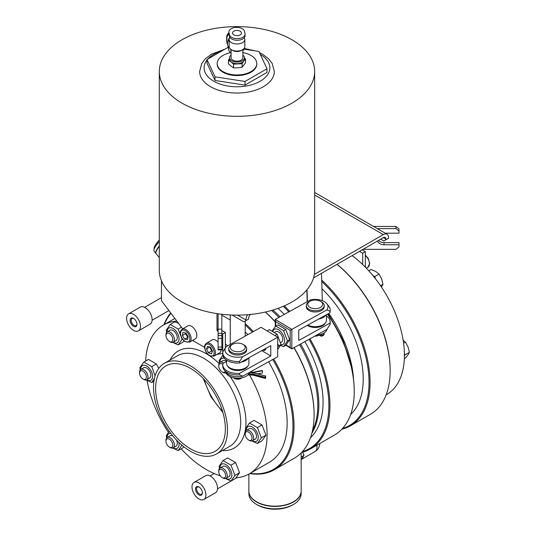 <?xml version="1.0" encoding="UTF-8"?>
<svg xmlns="http://www.w3.org/2000/svg" width="536" height="536" viewBox="0 0 536 536"><rect width="100%" height="100%" fill="white"/><g stroke="black" fill="none" stroke-linecap="round" stroke-linejoin="round"><path stroke-width="0.8" d="M327.101 329.064A11.953 6.901 180 0 1 323.516 333.238A11.953 6.901 180 0 1 316.615 335.121M285.829 345.271L291.845 348.882L326.779 329.473A12.784 7.383 0 0 0 326.893 329.325A12.784 7.383 0 0 0 326.933 329.285M249.528 372.393A11.953 6.901 180 0 1 246.011 376.299A11.953 6.901 180 0 1 233.689 377.82A11.953 6.901 180 0 1 225.85 372.125M277.682 337.231L242.741 356.648A12.784 7.383 180 0 1 228.604 355.033A12.784 7.383 180 0 1 226.051 346.846A12.784 7.383 180 0 1 226.165 346.698L261.106 327.288L277.682 337.231L277.682 356.748L242.741 376.158L239.552 374.885A14.941 8.623 180 0 1 224.088 369.847A14.941 8.623 180 0 1 222.782 366.323L222.782 364.802A14.941 8.623 180 0 1 222.976 363.415L226.52 361.452M224.088 369.847L226.051 372.386A12.784 7.383 0 0 0 242.741 376.158M314.739 336.159A4.409 2.546 0 0 0 318.344 335.429L319.021 335.04A5.903 3.404 180 0 1 315.356 335.817M253.005 372.734L252.771 374.041L265.132 377.31L265.528 376.051L253.005 372.734L249.468 372.607M249.95 372.158L253.059 372.272L262.225 370.436L262.486 370.765L252.858 372.5L265.528 376.051M247.927 374.919L252.871 375.1L252.771 374.041L248.818 373.894M265.655 375.883L265.655 378.081L265.286 378.389L265.132 377.31M257.803 373.806L262.486 372.962L262.486 370.765M242.125 377.739A5.903 3.404 180 0 1 241.897 377.88A5.903 3.404 180 0 1 237.348 378.872A5.903 3.404 180 0 1 233.549 377.88A5.903 3.404 180 0 1 233.321 377.739M233.549 377.88L234.607 378.49A4.409 2.546 0 0 0 237.441 379.233A4.409 2.546 0 0 0 240.838 378.49L241.897 377.88M232.443 344.367L231.385 344.976A8.965 5.172 0 0 0 228.758 348.635A8.965 5.172 0 0 0 237.147 353.8A8.965 5.172 0 0 0 246.687 348.635A8.965 5.172 0 0 0 244.061 344.976L243.002 344.367A7.471 4.315 180 0 1 244.53 349.197A7.471 4.315 180 0 1 237.24 351.723A7.471 4.315 180 0 1 230.735 348.943A7.471 4.315 180 0 1 232.443 344.367A7.471 4.315 180 0 1 243.002 344.367M246.687 348.635L246.687 349.861A8.965 5.172 180 0 1 237.147 355.02A8.965 5.172 180 0 1 228.758 349.861L228.758 348.635M309.942 301.306L308.89 301.915A8.965 5.172 0 0 0 306.264 305.58A8.965 5.172 0 0 0 315.228 310.753A8.965 5.172 0 0 0 324.193 305.58A8.965 5.172 0 0 0 321.808 302.063A8.965 5.172 0 0 0 321.567 301.915L320.508 301.306A7.471 4.315 180 0 1 320.709 301.433A7.471 4.315 180 0 1 320.367 307.483A7.471 4.315 180 0 1 309.875 307.369A7.471 4.315 180 0 1 309.942 301.306A7.471 4.315 180 0 1 320.508 301.306M324.193 305.58L324.193 306.8A8.965 5.172 180 0 1 315.228 311.972A8.965 5.172 180 0 1 306.264 306.8L306.264 305.58M277.682 349.532L281.038 344.534L277.152 334.276L269.374 329.607L267.189 330.826L267.43 331.081M274.526 335.342L274.981 335.61M277.682 343.911L278.854 345.747L277.682 347.087M281.038 344.534L278.854 345.747M277.152 334.276L274.961 335.489M280.931 344.809A8.663 4.904 -119.1 0 0 282.78 334.263A8.663 4.904 -119.1 0 0 272.978 331.087M280.71 342.571L281.527 342.115A5.976 3.384 -119.1 0 0 282.465 337.345A5.976 3.384 -119.1 0 0 278.626 332.012A5.976 3.384 -119.1 0 0 275.725 331.663L274.794 332.186M272.295 330.752L275.799 326.042L283.578 330.705L287.464 340.963L283.578 346.564L280.656 345.418M283.578 346.564L285.762 345.345L289.648 339.75L285.762 329.493L277.983 324.823L275.799 326.042M283.578 330.705L285.762 329.493M287.464 340.963L289.648 339.75M275.685 326.169L275.685 321.607L290.184 330.31L290.184 347.388L286.117 344.95M265.059 350.095A4.965 2.814 60.9 0 1 263.136 349.887M265.488 348.581A4.482 2.539 60.9 0 1 263.203 349.854M275.685 321.607L275.27 319.423L275.27 326.638M290.184 330.31L291.845 329.365L291.845 348.882L290.184 347.388M326.779 309.955L291.845 329.365L275.27 319.423L310.21 300.013A12.784 7.383 180 0 1 326.893 303.785A12.784 7.383 180 0 1 326.779 309.955L329.975 311.228A14.941 8.623 0 0 0 330.169 309.848A14.941 8.623 0 0 0 328.863 306.324L326.893 303.785M326.431 316.032A14.941 8.623 180 0 1 330.169 321.741L330.169 323.262A14.941 8.623 180 0 1 329.975 324.649L326.893 329.325M330.169 321.741A14.941 8.623 180 0 1 329.975 323.121L298.753 340.467L298.753 330.096L329.975 312.756A14.941 8.623 0 0 0 330.169 311.369L330.169 309.848M329.975 324.649L329.975 323.121M329.975 312.756L329.975 311.228M226.165 346.698L222.976 351.522A14.941 8.623 0 0 0 222.782 352.909A14.941 8.623 0 0 0 239.552 361.465L242.741 356.648M239.552 361.465L239.552 362.993L270.767 345.646L270.767 356.018L239.552 373.358L239.552 374.885M265.903 348.353A4.965 2.814 60.9 0 1 264.891 350.202A4.965 2.814 60.9 0 1 262.787 350.082M239.552 373.358A14.941 8.623 180 0 1 222.782 364.802M270.767 356.018L261.796 350.631M222.782 352.909L222.782 354.43A14.941 8.623 0 0 0 239.552 362.993M224.383 358.316A8.442 4.871 -120 0 0 219.921 362.403M226.52 361.391A5.976 3.451 -120 0 0 223.78 360.406A5.976 3.451 -120 0 0 222.902 360.674L220.015 362.343A5.976 3.451 -120 0 0 218.782 365.076L218.782 366.014A4.831 2.787 60 0 1 222.795 364.453M219.485 362.792L219.097 360.621L223.056 354.979M226.038 373.257L225.482 372.902M225.301 371.415A4.831 2.787 60 0 1 223.901 372.386A4.831 2.787 60 0 1 222.192 371.93L223.003 372.399A5.976 3.451 -120 0 0 225.12 372.962A5.976 3.451 -120 0 0 225.991 372.694A5.976 3.451 -120 0 0 226.004 372.688L225.991 372.694M223.626 363.053A5.976 3.451 -120 0 0 220.015 362.343M222.192 371.93A4.831 2.787 60 0 1 218.782 366.014M227.525 345.948A85.901 49.593 -120 0 0 225.361 343.824L225.361 347.763M176.88 321.118A85.901 49.593 -120 0 0 163.4 325.064A85.901 49.593 -120 0 0 145.678 360.989M147.065 380.486A85.901 49.593 -120 0 0 168.391 432.297M181.215 448.8A85.901 49.593 -120 0 0 220.269 475.767M236.135 477.784A85.901 49.593 -120 0 0 249.3 473.851A85.901 49.593 -120 0 0 267.089 434.529A85.901 49.593 -120 0 0 249.481 374.972M257.394 443.48L261.997 440.827L265.963 435.185L261.997 424.968L254.071 420.392L249.468 423.045L257.394 427.627L261.36 437.838L257.394 443.48L251.893 440.967M245.89 430.85L245.501 428.686L249.468 423.045M252.302 440.813A8.442 4.871 -120 0 0 258.272 437.363A8.442 4.871 -120 0 0 252.302 427.025A8.442 4.871 -120 0 0 246.332 430.468M248.604 439.996L249.414 440.465A5.976 3.451 -120 0 0 252.402 440.76L255.29 439.091A5.976 3.451 -120 0 0 254.412 430.911A5.976 3.451 -120 0 0 249.314 428.74L246.426 430.408A5.976 3.451 -120 0 0 245.186 433.142L245.186 434.08A4.831 2.787 60 0 1 248.604 432.11A4.831 2.787 60 0 1 252.02 438.026A4.831 2.787 60 0 1 248.604 439.996A4.831 2.787 60 0 1 246.895 438.482A4.831 2.787 60 0 1 245.186 434.08M261.36 437.838L265.963 435.185M257.394 427.627L261.997 424.968M252.402 440.76A5.976 3.451 -120 0 0 252.402 433.858A5.976 3.451 -120 0 0 246.426 430.408M230.989 481.053L235.592 478.393L239.552 472.752L235.592 462.535L227.659 457.958L223.056 460.618L230.989 465.194L234.949 475.412L230.989 481.053L225.482 478.541M219.485 468.424L219.097 466.26L223.056 460.618M225.897 478.38A8.442 4.871 -120 0 0 231.86 474.93A8.442 4.871 -120 0 0 225.891 464.598A8.442 4.871 -120 0 0 219.921 468.035M222.192 477.569L223.003 478.032A5.976 3.451 -120 0 0 225.991 478.333L228.879 476.665A5.976 3.451 -120 0 0 230.118 473.931A5.976 3.451 -120 0 0 225.891 466.608A5.976 3.451 -120 0 0 222.902 466.313L220.015 467.982A5.976 3.451 -120 0 0 218.782 470.715L218.782 471.653A4.831 2.787 60 0 1 222.192 469.677A4.831 2.787 60 0 1 225.609 475.593A4.831 2.787 60 0 1 222.192 477.569A4.831 2.787 60 0 1 218.782 471.653M230.989 465.194L235.592 462.535M234.949 475.412L239.552 472.752M225.991 478.333A5.976 3.451 -120 0 0 225.991 471.432A5.976 3.451 -120 0 0 220.015 467.982M182.133 444.92L178.166 450.562L182.769 447.902L183.801 446.723M166.663 437.932L166.274 435.761L169.242 431.259M170.763 433.309A8.442 4.871 -120 0 0 170.086 433.302A8.442 4.871 -120 0 0 167.105 437.543M173.074 447.888A8.442 4.871 -120 0 0 178.796 442.347M178.166 450.562L172.666 448.042M169.376 447.071A4.831 2.787 60 0 1 165.959 441.155A4.831 2.787 60 0 1 167.668 438.729A4.831 2.787 60 0 1 172.672 444.016A4.831 2.787 60 0 1 169.376 447.071L170.187 447.54A5.976 3.451 -120 0 0 173.175 447.835L176.063 446.166A5.976 3.451 -120 0 0 176.733 440.666A5.976 3.451 -120 0 0 176.424 439.956M172.947 436.043A5.976 3.451 -120 0 0 170.964 435.547A5.976 3.451 -120 0 0 170.086 435.822L167.199 437.483A5.976 3.451 -120 0 0 165.959 440.224L165.959 441.155M173.175 447.835A5.976 3.451 -120 0 0 173.537 441.624A5.976 3.451 -120 0 0 168.076 437.215A5.976 3.451 -120 0 0 167.199 437.483M158.803 368.339L156.365 363.978L148.432 359.401L143.829 362.061L151.762 366.637L156.365 363.978M154.455 378.315L151.762 382.496L146.254 379.977M151.762 366.637L155.085 375.904M146.67 379.823A8.442 4.871 -120 0 0 152.432 378.041A8.442 4.871 -120 0 0 149.651 368.681A8.442 4.871 -120 0 0 140.693 369.478M140.258 369.867L139.869 367.696L143.829 362.061M142.965 379.006L143.775 379.475A5.976 3.451 -120 0 0 146.764 379.769L149.651 378.101A5.976 3.451 -120 0 0 150.321 377.485A5.976 3.451 -120 0 0 148.78 369.92A5.976 3.451 -120 0 0 143.675 367.756L140.787 369.418A5.976 3.451 -120 0 0 139.554 372.158L139.554 373.09A4.831 2.787 60 0 1 144.673 372.634A4.831 2.787 60 0 1 146.268 377.987A4.831 2.787 60 0 1 142.965 379.006A4.831 2.787 60 0 1 139.554 373.09M151.762 382.496L153.926 381.243M146.764 379.769A5.976 3.451 -120 0 0 145.893 371.589A5.976 3.451 -120 0 0 140.787 369.418M166.663 332.293L166.274 330.129L170.24 324.488L178.166 329.064L182.133 339.281L178.166 344.923L182.769 342.263L184.036 340.809M178.501 323.275L174.843 321.828L170.24 324.488M182.133 339.281L182.488 339.08M178.166 329.064L181.443 327.174M178.166 344.923L172.666 342.41M173.074 342.249A8.442 4.871 -120 0 0 179.044 338.806A8.442 4.871 -120 0 0 173.074 328.468A8.442 4.871 -120 0 0 167.105 331.905M169.376 341.439L170.187 341.901A5.976 3.451 -120 0 0 173.175 342.203L176.063 340.534A5.976 3.451 -120 0 0 177.302 337.801A5.976 3.451 -120 0 0 174.689 331.784A5.976 3.451 -120 0 0 170.086 330.183L167.199 331.851A5.976 3.451 -120 0 0 165.959 334.585L165.959 335.523A4.831 2.787 60 0 1 169.376 333.546A4.831 2.787 60 0 1 172.793 339.462A4.831 2.787 60 0 1 169.376 341.439A4.831 2.787 60 0 1 165.959 335.523M173.175 342.203A5.976 3.451 -120 0 0 174.414 339.462A5.976 3.451 -120 0 0 171.801 333.452A5.976 3.451 -120 0 0 167.199 331.851M222.782 353.412L216.879 354.43M204.618 347.348L192.585 340.407M218.098 331.349L217.006 330.719L217.006 328.883A3.732 2.157 180 0 1 218.098 330.411M232.115 315.047L243.847 321.821L245.964 320.602L245.964 319.992A7.471 4.315 -60 0 1 247.545 314.719M161.457 280.77L161.457 300.642L182.709 328.856M222.721 353.445L222.721 334.015L221.83 333.506M206.414 343.221C204.752 344.996 204.149 346.316 204.611 347.174C204.933 350.765 206.561 353.606 209.502 355.716L213.884 356.159A7.471 4.315 -120 0 0 214.829 349.552A7.471 4.315 -120 0 0 209.187 343.141A7.471 4.315 -120 0 0 206.414 343.221L212.122 339.931A7.471 4.315 60 0 1 214.889 339.844A7.471 4.315 60 0 1 218.098 342.169M221.12 349.894A7.471 4.315 60 0 1 219.593 352.869L213.884 356.159M196.799 336.139A7.471 4.315 60 0 1 195.292 338.839L189.59 342.135A7.471 4.315 -120 0 0 190.32 334.993A7.471 4.315 -120 0 0 184.096 328.896A7.471 4.315 -120 0 0 182.119 329.198L187.828 325.901A7.471 4.315 60 0 1 189.798 325.607A7.471 4.315 60 0 1 196.839 335.489A5.226 3.022 60 0 1 196.799 336.139A7.471 4.315 60 0 0 196.839 335.489M207.539 346.236L210.534 347.328L212.517 351.147L211.499 353.881L208.497 352.788L206.521 348.97L207.539 346.236M209.75 347.04L211.666 350.959L208.497 352.788M209.69 347.14L206.521 348.97M211.666 350.959L212.497 351.113M182.903 332.407L185.778 332.89L188.096 336.514L187.54 339.656L184.665 339.174L182.347 335.543L182.903 332.407M185.798 332.923L185.516 333.714L187.835 337.338L184.665 339.174M185.516 333.714L182.347 335.543M250.493 314.451A3.732 2.157 120 0 0 248.604 318.464L248.604 319.074L245.964 320.602M221.83 330.457L225.361 332.494L225.361 343.824M217.006 330.719L218.058 330.109M222.721 334.015L225.361 332.494M314.666 71.462L314.666 270.285A77.687 44.85 180 0 1 314.337 274.419A77.687 44.85 180 0 1 233.401 315.088A77.687 44.85 180 0 1 159.299 270.285L159.299 71.462A77.687 44.85 180 0 1 229.83 26.8A77.687 44.85 180 0 1 314.666 71.462A77.687 44.85 180 0 1 266.714 112.895A77.687 44.85 180 0 1 182.052 103.173A77.687 44.85 180 0 1 159.299 71.462M259.471 52.608L262.747 54.324L268.657 58.846L272.181 63.462L274.332 71.462A37.346 21.561 180 0 1 263.39 86.705A37.346 21.561 180 0 1 222.688 91.381A37.346 21.561 180 0 1 199.633 71.462L201.77 63.483L205.255 58.9L211.378 54.23L224.725 49.265M243.84 49.131L258.942 51.463L266.975 68.782L266.975 72.44L245.019 85.117L215.03 80.474L206.99 63.161L206.99 59.503L228.182 47.269M266.975 68.782L245.019 81.459L215.03 76.816L206.99 59.503M245.019 85.117L245.019 81.459M215.03 80.474L215.03 76.816M242.868 52.622A19.792 11.43 180 0 1 256.778 63.529L256.778 64.139A19.792 11.43 180 0 1 244.557 74.698A19.792 11.43 180 0 1 222.989 72.219A19.792 11.43 180 0 1 217.187 64.139L217.187 63.529A19.792 11.43 180 0 1 230.621 52.709M256.778 63.529A19.792 11.43 180 0 1 244.557 74.089A19.792 11.43 180 0 1 222.989 71.61A19.792 11.43 180 0 1 217.187 63.529M242.868 55.094A7.471 4.315 180 0 1 244.45 57.747L244.45 59.349A7.471 4.315 180 0 1 243.833 61.071L245.555 59.04L245.555 62.712L242.118 67.281L237.83 67.817L233.549 67.844L230.983 66.096L228.416 63.844L228.416 60.166L230.983 61.915A7.471 4.315 180 0 1 229.515 59.349L229.515 57.747A7.471 4.315 180 0 1 231.103 55.094M245.555 59.04L244.45 58.015M237.83 63.637A7.471 4.315 180 0 1 230.983 61.915L233.549 64.173L242.118 63.603L243.833 61.071A7.471 4.315 180 0 1 237.83 63.637M244.45 57.747A7.471 4.315 180 0 1 243.833 59.469A7.471 4.315 180 0 1 235.88 62.015A7.471 4.315 180 0 1 229.562 58.236A7.471 4.315 180 0 1 229.515 57.747M229.515 58.491L228.416 60.166M242.118 63.603L242.118 67.281M233.549 64.173L233.549 67.844M242.868 49.526L242.868 57.747A5.883 3.397 180 0 1 237.321 61.138A5.883 3.397 180 0 1 231.137 58.136A5.883 3.397 180 0 1 231.103 57.747L231.103 49.526M230.701 49.238A5.883 4.77 168.8 0 0 230.768 50.223L231.103 51.878M244.342 37.634L244.664 38.525A7.846 4.529 180 0 1 244.825 39.443L244.825 46.532A7.846 4.529 180 0 1 242.527 49.734L241.14 50.531A5.883 3.397 180 0 1 232.825 50.531L231.438 49.734A7.846 4.529 180 0 1 229.14 46.532L229.14 39.443A7.846 4.529 180 0 1 229.301 38.525L229.776 37.212M242.527 49.734A7.846 4.529 180 0 1 231.438 49.734M244.825 39.443A7.846 4.529 180 0 1 237.428 43.959A7.846 4.529 180 0 1 229.194 39.952A7.846 4.529 180 0 1 229.14 39.443M229.14 45.935A7.846 6.365 168.8 0 0 228.624 49.48A7.846 6.365 168.8 0 0 231.103 53.064M229.14 39.497A7.846 6.365 168.8 0 0 227.726 42.069A7.846 6.365 168.8 0 0 227.539 43.49A7.846 6.365 168.8 0 0 227.633 44.501L228.624 49.48M242.868 50.994A7.846 6.365 168.8 0 0 243.987 48.568M229.636 37.587A6.794 5.507 168.8 0 0 228.303 39.945L227.726 42.069M228.919 31.912L228.919 33.513A7.846 4.529 0 0 0 228.966 34.029L229.415 36.274A7.846 4.529 0 0 0 237.649 40.28A7.846 4.529 0 0 0 245.046 35.765L245.046 34.163A7.846 4.529 0 0 0 244.999 33.647L244.55 31.396A7.846 4.529 0 0 0 236.316 27.39A7.846 4.529 0 0 0 228.919 31.912A7.846 4.529 0 0 0 228.966 32.428L229.415 34.672A7.846 4.529 0 0 0 237.649 38.679A7.846 4.529 0 0 0 245.046 34.163M232.53 33.333A4.482 2.586 180 0 1 232.503 33.038A4.482 2.586 180 0 1 236.986 30.452A4.482 2.586 180 0 1 241.468 33.038A4.482 2.586 180 0 1 237.24 35.617A4.482 2.586 180 0 1 232.53 33.333M227.619 44.408A7.846 6.365 -11.2 0 1 226.969 42.726L226.741 41.6A7.846 6.365 -11.2 0 1 226.648 40.595L226.648 37.393A7.846 6.365 -11.2 0 1 228.919 32.723M226.969 42.726A7.846 6.365 -11.2 0 1 226.869 41.721L226.869 38.518A7.846 6.365 -11.2 0 1 228.966 34.009M229.716 37.373A5.883 4.77 168.8 0 0 229.401 37.855M314.337 274.419L383.287 234.607A7.471 4.315 -60 0 1 387.026 234.239A7.471 4.315 -60 0 1 388.573 237.656L388.573 238.265L385.927 239.793L385.927 239.183A3.732 2.157 120 0 0 385.156 237.468A3.732 2.157 120 0 0 383.287 237.656L313.526 277.929M362.162 249.856L365.331 251.685L365.331 267.149M352.165 255.625A85.901 49.593 60 0 1 362.691 264.543L362.691 253.206L359.522 251.377M380.647 239.183L383.816 241.012L385.927 239.793M362.691 253.206L365.331 251.685M363.053 249.34L395.997 249.34L398.985 246.902L398.985 244.764L384.044 244.764A7.095 5.796 -0 0 1 377.418 241.046M385.19 233.18L398.985 233.18L398.985 231.043L395.997 228.604L377.27 228.604M373.532 226.447L395.997 226.447L398.985 228.885L398.985 231.043M378.49 240.423A7.095 5.796 180 0 0 384.044 242.607L398.985 242.607L398.985 244.764M395.997 228.604L395.997 226.447M218.098 349.177L218.098 349.894L221.83 349.894L221.83 349.177L218.098 349.177L218.098 335.456L221.83 335.456L221.83 349.177M221.83 347.04L218.098 347.04M221.83 333.318L218.098 333.318L218.098 329.158L221.83 329.158L221.83 335.456M218.098 335.456L218.098 333.318M218.098 329.158L218.098 313.788M221.83 314.27L221.83 329.158M362.691 264.543A85.901 49.593 60 0 1 386.623 394.563L386.155 394.838M375.582 278.914L374.684 276.596L372.909 275.578M381.438 287.041L382.999 284.301L381.632 278.841L379.032 274.084L375.682 271.444L371.106 269.507L368.808 270.834M380.54 285.721L382.999 284.301M374.684 276.596L379.032 274.084M404.412 355.79L405.055 354.879L404.392 353.164M404.345 358.644L405.444 358.008L408.037 354.832L409.41 352.366L408.037 346.906L405.444 342.149L403.132 340.166M405.055 354.879L409.41 352.366M403.588 343.221L405.444 342.149M227.478 429.952A52.287 30.19 -120 0 0 204.651 377.331A52.287 30.19 -120 0 0 164.358 363.328A52.287 30.19 -120 0 0 164.358 423.701A52.287 30.19 -120 0 0 216.645 453.892A52.287 30.19 -120 0 0 227.478 429.952M225.361 428.733A49.299 28.462 -120 0 0 184.163 365.364A49.299 28.462 -120 0 0 165.852 365.914A49.299 28.462 -120 0 0 165.852 422.837A49.299 28.462 -120 0 0 215.15 451.299A49.299 28.462 -120 0 0 225.361 428.733M249.3 473.851L269.367 462.267A85.901 49.593 -120 0 0 287.162 422.938A85.901 49.593 -120 0 0 268.616 361.787M247.873 334.638A85.901 49.593 -120 0 0 245.2 332.012M230.259 320.093A85.901 49.593 -120 0 0 221.83 315.289M250.138 473.368A94.115 54.337 -120 0 0 292.971 426.294A94.115 54.337 -120 0 0 272.764 359.482M252.402 332.126A94.115 54.337 -120 0 0 245.2 324.99M171.004 313.325A94.115 54.337 -120 0 0 164.237 324.582M249.769 473.576A94.865 54.773 -120 0 0 274.378 469.724A94.865 54.773 -120 0 0 294.03 426.294A94.865 54.773 -120 0 0 273.675 358.973M253.347 331.603A94.865 54.773 -120 0 0 245.2 323.57M170.689 312.903A94.865 54.773 -120 0 0 163.869 324.796M293.942 347.717A94.865 54.773 60 0 1 314.096 414.703A94.865 54.773 60 0 1 294.452 458.133L274.378 469.724M265.333 312.039A94.865 54.773 60 0 1 275.27 322.036M265.467 312.012A94.115 54.337 60 0 1 275.27 321.814M294.096 347.63A94.115 54.337 60 0 1 314.096 414.094L314.096 414.703M271.558 310.451A85.901 49.593 60 0 1 278.934 317.386M299.55 344.601A85.901 49.593 60 0 1 312.401 431.031M304.877 341.64A85.901 49.593 60 0 1 323.074 402.201A85.901 49.593 60 0 1 310.485 437.691M277.97 308.388A85.901 49.593 60 0 1 284.288 314.411M309.031 339.335A94.115 54.337 60 0 1 328.883 405.558A94.115 54.337 60 0 1 302.438 451.613M283.289 306.297A94.115 54.337 60 0 1 288.797 311.905M301.708 452.404A94.865 54.773 -120 0 0 310.297 448.987A94.865 54.773 -120 0 0 309.935 338.826M289.742 311.382A94.865 54.773 -120 0 0 284.328 305.842M327.463 314.15A94.865 54.773 60 0 1 354.236 391.528A94.865 54.773 60 0 1 334.591 434.957L310.297 448.987M301.158 452.967L301.158 491.063A26.143 15.095 180 0 1 293.5 501.736A26.143 15.095 180 0 1 256.523 501.736A26.143 15.095 180 0 1 248.871 491.063L248.871 474.092M302.813 452.116A9.34 5.394 60 0 1 303.041 453.061L303.986 455.392L301.158 459.727M303.986 455.392L301.158 457.02M303.115 456.726A9.34 5.394 60 0 1 301.339 459.446L315.067 451.52A9.34 9.34 0 0 0 319.737 443.533M302.679 452.156L303.041 453.061M256.63 501.797A25.842 14.921 0 0 0 256.737 501.857A25.842 14.921 0 0 0 293.286 501.857A25.842 14.921 0 0 0 293.393 501.797M354.236 391.528L354.236 390.918A94.115 54.337 -120 0 0 327.61 314.069M248.925 357.78L248.925 363.274A11.202 6.466 180 0 1 237.723 369.746A11.202 6.466 180 0 1 226.52 363.274L226.52 360.138M227.639 366.095A10.459 6.037 0 0 0 245.12 368.761A10.459 6.037 0 0 0 247.806 366.095M230.259 344.427L230.259 314.967M248.262 358.155A11.202 6.466 180 0 1 241.12 362.122M245.2 321.037L245.2 336.126M246.774 358.979A10.459 6.037 180 0 1 245.12 360.226A10.459 6.037 180 0 1 242.6 361.298M353.572 379.669A85.901 49.593 -120 0 0 328.756 313.433M337.111 264.315A94.115 54.337 60 0 1 390.154 370.182L390.154 370.791A94.865 54.773 60 0 1 370.51 414.221L350.437 425.812A94.865 54.773 -120 0 0 370.081 382.382A94.865 54.773 -120 0 0 321.694 280.053M337.03 264.362A94.865 54.773 60 0 1 390.154 370.791M341.847 429.229A94.865 54.773 -120 0 0 350.437 425.812M307.811 325.064A11.202 6.466 0 0 0 319.838 326.109A11.202 6.466 0 0 0 326.431 320.213L326.431 314.726M306.827 289.916L307.188 301.688M307.282 325.359A10.459 6.037 0 0 0 317.506 327.329A10.459 6.037 0 0 0 325.312 323.034M307.041 289.661L307.403 301.567M318.625 319.061A11.202 6.466 0 0 0 325.767 315.094M322.317 300.656L321.486 273.333M324.28 315.918A10.459 6.037 180 0 1 322.712 317.111A10.459 6.037 180 0 1 320.106 318.237M342.578 428.438A94.115 54.337 -120 0 0 369.029 382.382A94.115 54.337 -120 0 0 321.741 281.521M350.631 414.509A85.901 49.593 -120 0 0 363.22 379.026A85.901 49.593 -120 0 0 321.955 288.777M248.871 491.19A26.143 15.095 0 0 0 248.871 491.311A26.143 15.095 0 0 0 275.015 506.406A26.143 15.095 0 0 0 301.158 491.311A26.143 15.095 0 0 0 301.152 491.19M301.158 491.311L301.158 493.75A26.143 15.095 180 0 1 293.5 504.423A26.143 15.095 180 0 1 256.523 504.423A26.143 15.095 180 0 1 248.871 493.75L248.871 491.311M256.523 504.423L257.582 505.033A24.649 14.231 0 0 0 292.442 505.033L293.5 504.423M194.039 482.427L205.656 475.72A9.829 5.675 60 0 1 210.574 476.209A9.829 5.675 60 0 1 216.993 484.872A9.829 5.675 60 0 1 215.492 492.745L203.868 499.458A9.829 5.675 60 0 1 194.039 493.783A9.829 5.675 60 0 1 194.039 482.427A9.829 5.675 60 0 1 198.957 482.916A9.829 5.675 60 0 1 205.375 491.579A9.829 5.675 60 0 1 203.868 499.458M198.957 486.976A4.857 2.801 -120 0 0 195.519 488.959A4.857 2.801 -120 0 0 198.957 494.909A4.857 2.801 -120 0 0 202.387 492.926A4.857 2.801 -120 0 0 198.957 486.976L199.479 487.284M202.374 492.604A4.107 2.372 60 0 1 201.536 494.199A4.107 2.372 60 0 1 197.429 491.827A4.107 2.372 60 0 1 197.429 487.077A4.107 2.372 60 0 1 199.231 487.15M159.299 239.974A24.649 5.206 141.2 0 0 154.187 247.92L153.919 249.917A26.143 5.528 -38.8 0 1 159.299 241.535M159.299 245.964A26.143 5.528 141.2 0 0 156.016 253.515L154.187 251.237A26.143 5.528 -38.8 0 1 153.919 249.917M159.299 246.104A25.842 5.461 141.2 0 0 155.989 252.02L155.936 252.423A26.143 5.528 -38.8 0 1 159.299 246.419M159.299 257.595L156.197 253.742A26.143 5.528 -38.8 0 1 155.936 252.423M128.627 313.841L140.251 307.135A9.829 5.675 60 0 1 149.397 311.724A9.829 5.675 60 0 1 151.186 323.134A9.829 5.675 60 0 1 150.08 324.159L138.456 330.873A9.829 5.675 60 0 1 128.627 325.191A9.829 5.675 60 0 1 128.627 313.841A9.829 5.675 60 0 1 137.772 318.431A9.829 5.675 60 0 1 139.561 329.848A9.829 5.675 60 0 1 138.456 330.873M136.519 326.055A4.857 2.801 -120 0 0 136.975 324.34A4.857 2.801 -120 0 0 133.544 318.391A4.857 2.801 -120 0 0 130.161 319.717A4.857 2.801 -120 0 0 132.372 325.406A4.857 2.801 -120 0 0 136.519 326.055M136.968 324.012A4.107 2.372 60 0 1 136.586 325.185A4.107 2.372 60 0 1 136.124 325.607A4.107 2.372 60 0 1 132.017 323.235A4.107 2.372 60 0 1 132.017 318.491A4.107 2.372 60 0 1 133.819 318.565M318.933 334.886L318.907 334.833A0.938 0.737 153.9 0 0 318.933 334.886C321.151 336.742 322.893 336.507 324.153 334.196A2.687 1.554 180 0 1 322.009 335.717A2.687 1.554 180 0 1 318.994 334.812M319.637 334.678A2.687 1.554 0 0 0 322.538 334.96A2.687 1.554 0 0 0 324.153 333.539L324.153 334.196M265.132 377.974L252.771 374.698L248.302 374.53M253.059 372.272L262.392 370.597M226.795 374.121A2.687 1.554 180 0 1 226.018 373.029L226.018 372.728M245.568 428.519A56.019 32.348 -120 0 0 245.964 422.328A56.019 32.348 -120 0 0 230.179 376.674M219.063 363.482A56.019 32.348 -120 0 0 209.851 355.917M208.779 355.207A56.019 32.348 -120 0 0 170.147 359.984M222.433 450.548A56.019 32.348 -120 0 0 245.528 428.84M217.006 328.883L217.006 313.627M245.964 319.992L237.549 315.135M208.672 344.293A6.573 3.792 60 0 1 213.898 354.376A6.573 3.792 60 0 1 205.985 351.502A6.573 3.792 60 0 1 208.672 344.293M183.674 330.075A6.573 3.792 60 0 1 189.791 339.65A6.573 3.792 60 0 1 182.2 338.37A6.573 3.792 60 0 1 183.674 330.075M260.322 54.438A32.864 18.974 180 0 1 260.221 81.217A32.864 18.974 180 0 1 218.333 83.428A32.864 18.974 180 0 1 206.99 60.039M207.874 58.994A32.864 18.974 180 0 1 221.723 50.994M228.966 32.428L228.966 34.029M229.415 34.672L229.415 36.274M226.648 40.595L226.869 41.721M226.648 37.393L226.869 38.518M383.287 234.607L314.666 194.99M365.331 255.491A7.471 4.315 60 0 1 369.451 263.819A7.471 4.315 60 0 1 367.904 267.243L366.309 268.161M385.927 239.183L383.287 237.656M384.044 244.764L384.044 242.607M218.098 338.417L221.83 338.417M216.645 453.892L229.85 446.267A52.287 30.19 -120 0 0 240.677 422.328A52.287 30.19 -120 0 0 217.857 369.713A52.287 30.19 -120 0 0 177.57 355.703M222.554 411.28A45.761 26.418 60 0 1 204.216 379.515M311.851 433.289A85.901 49.593 -120 0 0 318.853 404.64A85.901 49.593 -120 0 0 300.616 344.012M280 316.789A85.901 49.593 -120 0 0 272.871 310.063M316.796 445.235A9.34 5.394 60 0 1 315.067 451.52M327.684 314.029A85.901 49.593 60 0 1 344.072 344.219M324.153 333.539L324.032 332.93M250.245 371.991L252.992 372.098M227.304 374.704L226.018 373.029M252.865 375.1L265.286 378.389M182.119 329.198C180.451 330.967 179.855 332.286 180.31 333.151C180.639 336.735 182.267 339.583 185.201 341.687L189.59 342.135M244.108 48.421L255.136 50.873M314.666 192.464L387.026 234.239M365.331 255.096L368.212 258.392L369.713 263.457L367.904 267.243M177.563 355.703L164.358 363.328M203.238 378.49L210.963 396.794L222.956 412.64M174.863 318.444L163.4 325.064M328.233 313.721L342.859 339.71L351.368 366.932M217.502 488.859L236.785 477.73M210.032 475.921L214.172 473.529M152.097 320.273L168.92 310.558M144.626 307.336L161.457 297.621"/></g></svg>
